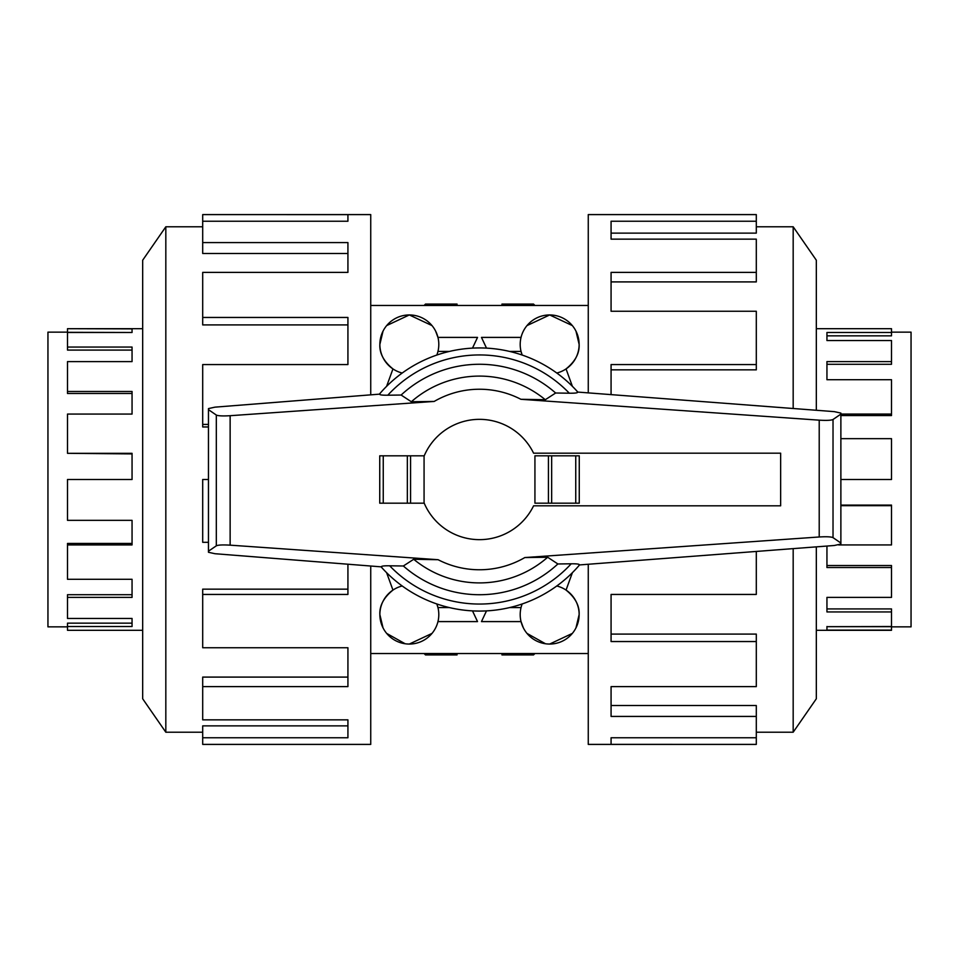 <?xml version="1.0" encoding="UTF-8"?>
<svg xmlns="http://www.w3.org/2000/svg" width="959" height="959" viewBox="0 0 959 959"><rect width="100%" height="100%" fill="white"/><g stroke="black" fill="none" stroke-linecap="round" stroke-linejoin="round"><path stroke-width="1.44" d="M891.498 332.138L911.05 332.138L911.05 626.862L891.498 626.862M840.875 414.072L891.498 414.072L891.498 379.716L826.946 379.716L826.946 361.603L891.498 361.603L891.498 340.541L826.946 340.541L826.946 332.485L891.498 332.485L891.498 335.842L826.946 335.842M891.498 361.603L891.498 364.288L826.946 364.288M891.498 414.072L891.498 415.559L840.875 415.559M840.875 479.5L891.498 479.5L891.498 438.659L840.875 438.659M891.498 332.485L891.498 328.697L816.325 328.697M588.263 564.395L588.263 744.4L756.303 744.4L611.075 744.364L611.075 737.759L756.303 737.759L756.303 716.421L611.075 716.421L611.075 686.608L756.303 686.608L756.303 641.547L611.075 641.547L611.075 594.436L756.303 594.436L756.303 551.485M793.177 548.656L793.177 732.22L816.325 698.787L816.325 546.882M756.303 641.547L756.303 634.091L611.075 634.091M756.303 716.421L756.303 705.524L611.075 705.524M67.502 626.862L47.95 626.862L47.95 332.138L67.502 332.138M142.675 328.697L67.502 328.697L132.054 328.889L132.054 332.485L67.502 332.485L67.502 347.062L132.054 347.062L132.054 361.603L67.502 361.603L67.502 391.476L132.054 391.476L132.054 414.072L67.502 414.072L67.502 453.319L132.054 453.319L132.054 479.5L67.502 479.5L67.502 520.341L132.054 520.341L132.054 544.928L67.502 544.928L67.502 579.284L132.054 579.284L132.054 597.397L67.502 597.397L67.502 618.459L132.054 618.459L132.054 626.515L67.502 626.515L67.502 623.158L132.054 623.158M67.502 597.397L67.502 594.712L132.054 594.712M67.502 544.928L67.502 543.441L132.054 543.441M67.502 626.515L67.502 630.303L142.675 630.303M370.737 394.844L370.737 214.6L202.697 214.6L347.925 214.636L347.925 221.241L202.697 221.241L202.697 242.579L347.925 242.579L347.925 272.392L202.697 272.392L202.697 317.453L347.925 317.453L347.925 364.564L202.697 364.564L202.697 424.429L208.463 424.429M165.823 226.78L142.675 260.213L142.675 698.787L165.823 732.22L165.823 226.78L202.697 226.78M202.697 424.429L202.697 426.959L208.463 426.959M202.697 317.453L202.697 324.909L347.925 324.909M202.697 242.579L202.697 253.476L347.925 253.476M486.501 348.117L481.466 337.4L521.049 337.4M526.994 325.592L549.675 314.948L572.343 325.592M575.975 331.143L579.14 344.425C579.596 353.308 575.232 361.471 566.05 368.915L572.391 386.321M556.783 373.027A29.477 29.477 0 0 0 549.675 314.948A29.477 29.477 0 0 0 522.176 355.046L521.049 351.438L509.685 351.438M386.609 386.321L392.95 368.915C383.768 361.471 379.404 353.308 379.86 344.425L383.025 331.143M386.657 325.592L409.325 314.948L432.006 325.592M435.638 331.143L437.951 337.4L477.534 337.4L472.499 348.117M436.824 355.046A29.477 29.477 0 0 0 409.325 314.948A29.477 29.477 0 0 0 402.217 373.027M402.217 585.973A29.477 29.477 0 0 0 409.325 644.052A29.477 29.477 0 0 0 436.824 603.954L437.951 607.562L449.315 607.562M383.025 627.857L379.86 614.575C379.404 605.692 383.768 597.529 392.95 590.085L386.609 572.679M572.391 572.679L566.05 590.085C575.232 597.529 579.596 605.692 579.14 614.575A29.477 29.477 0 0 0 556.783 585.973M522.176 603.954A29.477 29.477 0 0 0 549.675 644.052A29.477 29.477 0 0 0 579.14 614.575L575.975 627.857M457.047 653.523L457.047 654.925L425.472 654.925L424.07 653.523M534.93 653.523L533.528 654.925L501.953 654.925L501.953 653.523M501.953 305.477L501.953 304.075L533.528 304.075L534.93 305.477M424.07 305.477L425.472 304.075L457.047 304.075L457.047 305.477M545.479 643.753L526.994 633.408M523.362 627.857L521.049 621.6L481.466 621.6L486.501 610.883M572.343 633.408L549.675 644.052M405.142 643.753L386.657 633.408M432.006 633.408L409.325 644.052M437.951 621.6L477.534 621.6L472.499 610.883M509.685 607.562L521.049 607.562M449.315 351.438L437.951 351.438M202.697 221.241L202.697 214.636M208.463 479.5L202.697 479.5L202.697 542.303L208.463 542.303M347.925 564.216L347.925 594.436L202.697 594.436L202.697 589.15L347.925 589.15M202.697 594.436L202.697 647.745L347.925 647.745L347.925 686.608L202.697 686.608L202.697 677.09L347.925 677.09M202.697 686.608L202.697 719.849L347.925 719.849L347.925 737.759L202.697 737.759L202.697 725.879L347.925 725.879L347.925 719.849M202.697 737.759L202.697 744.4L370.737 744.4L370.737 566.014M67.502 328.889L67.502 332.329L132.054 332.485M67.502 347.062L67.502 350.083L132.054 350.083M67.502 391.476L67.502 393.478L132.054 393.478M67.502 453.319L132.054 453.907M579.26 455.813L579.26 503.187L579.26 455.813L534.93 455.813L534.93 503.187L579.26 503.187M424.214 455.813L379.74 455.813L379.74 503.187L424.214 503.187M230.136 545.156L438.095 559.708L413.713 559.277L403.355 565.99L389.69 565.798A124.55 124.55 0 0 0 571.192 563.796L557.874 563.964L547.673 557.251L524.813 557.563L819.214 536.98C826.598 536.537 831.201 536.764 833.023 537.639L840.875 543.022L840.875 544.053L834.306 545.491L579.572 564.923A131.575 131.575 0 0 1 381.095 566.841L214.936 553.715L208.463 552.276L208.463 551.209L216.314 545.827C218.137 544.94 222.74 544.724 230.136 545.156L230.136 415.703C222.74 416.146 218.137 415.918 216.314 415.043L208.463 409.661L208.463 408.594L214.936 407.155L379.368 394.161A131.575 131.575 0 0 1 577.833 392.087L834.306 411.639L840.875 413.089L840.875 414.108L833.023 419.491C831.201 420.378 826.598 420.593 819.214 420.162L520.905 399.292L545.287 399.723L555.645 393.01L569.31 393.202A124.55 124.55 0 0 0 387.808 395.204L401.126 395.036L411.327 401.749L434.187 401.437L230.136 415.703M390.733 565.81C383.252 565.654 380.255 566.146 381.766 567.284M568.267 393.19C575.748 393.346 578.745 392.854 577.234 391.716M410.572 503.187L410.572 455.813M424.07 456.16L424.07 502.84A60.141 60.141 0 0 0 533.588 505.813L780.65 505.813L780.65 453.187L533.588 453.187A60.141 60.141 0 0 0 424.07 456.16M379.74 503.187L379.74 455.813M548.428 455.813L548.428 503.187M380.028 393.693C378.529 394.832 381.478 395.336 388.91 395.192M578.972 565.307C580.471 564.168 577.522 563.664 570.09 563.808M840.875 414.108L840.875 543.022M208.463 409.661L208.463 551.209M403.355 565.99A115.236 115.236 0 0 0 557.874 563.964M545.287 399.723A103.404 103.404 0 0 0 411.327 401.749M555.645 393.01A115.236 115.236 0 0 0 401.126 395.036M413.713 559.277A103.404 103.404 0 0 0 547.673 557.251M756.303 737.759L756.303 744.364M611.075 394.497L611.075 364.564L756.303 364.564L756.303 369.85L611.075 369.85M756.303 364.564L756.303 311.255L611.075 311.255L611.075 272.392L756.303 272.392L756.303 281.91L611.075 281.91M756.303 272.392L756.303 239.151L611.075 239.151L611.075 221.241L756.303 221.241L756.303 233.121L611.075 233.121L611.075 239.151M756.303 221.241L756.303 214.6L588.263 214.6L588.263 392.734M816.325 410.26L816.325 260.213L793.177 226.78L793.177 408.474M816.325 630.303L891.498 630.303L891.498 626.671L826.946 626.671L891.498 626.515L891.498 608.917L826.946 608.917M891.498 611.938L826.946 611.938L826.946 597.397L891.498 597.397L891.498 565.522L826.946 565.522M838.645 544.928L891.498 544.928L891.498 505.093L840.875 505.093M891.498 505.681L840.875 505.681M891.498 567.524L826.946 567.524L826.946 546.055M891.498 630.111L826.946 630.111L826.946 626.515M438.095 559.708A90.266 90.266 0 0 0 524.813 557.563M819.214 420.162L819.214 536.98M520.905 399.292A90.266 90.266 0 0 0 434.187 401.437M383.252 503.187L383.252 455.813M407.335 503.187L407.335 455.813M575.748 455.813L575.748 503.187M551.665 455.813L551.665 503.187M833.023 419.491L833.023 537.639M216.314 415.043L216.314 545.827M381.095 566.841A131.575 131.575 0 0 0 579.572 564.923M793.177 732.22L756.303 732.22M370.737 305.477L588.263 305.477M370.737 653.523L588.263 653.523M165.823 732.22L202.697 732.22M793.177 226.78L756.303 226.78"/></g></svg>
